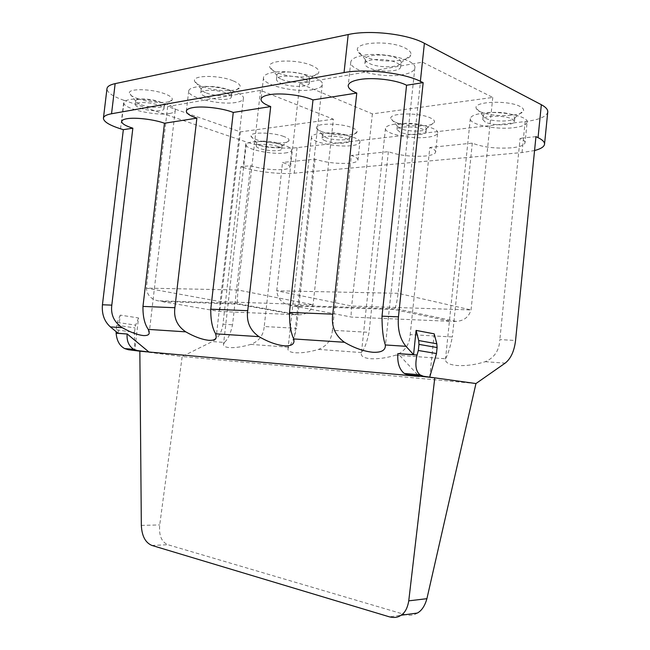 <?xml version="1.0" encoding="UTF-8"?>
<svg xmlns="http://www.w3.org/2000/svg" width="650" height="650" viewBox="0 0 650 650"><rect width="100%" height="100%" fill="white"/><g stroke="black" fill="none" stroke-linecap="round" stroke-linejoin="round"><path stroke-width="0.49" stroke-dasharray="3.25 2.44" d="M429.723 377.138L434.216 333.848M417.341 613.056C414.074 615.266 410.069 615.81 405.332 614.705L167.903 544.724C161.509 541.994 158.779 535.397 159.721 524.932L182.171 356.533L139.847 351.187M475.954 383.549L182.171 356.533L212.322 341.551L224.445 342.444C228.028 339.105 230.734 333.206 232.546 324.756L250.551 165.718L240.874 166.701L222.966 324.228C221.796 332.475 218.246 338.244 212.322 341.551M118.097 333.255L120.25 315.12L138.548 317.956L134.713 350.537L134.42 332.377L116.09 329.777L116.114 331.622M120.526 128.798L123.931 100.311L246.033 141.871L243.132 167.416L240.874 166.701M138.548 317.956L135.639 325.138L134.42 332.377M120.25 315.12L117.333 322.424L116.09 329.777M419.209 376.431L418.657 375.83M417.536 374.627L397.865 353.486M236.08 102.432C220.561 105.463 187.07 97.541 188.703 90.968C188.955 89.253 191.165 87.986 195.317 87.157C210.738 83.736 245.586 92.129 243.376 98.499C243.059 100.336 240.63 101.652 236.08 102.432M169.496 113.514C173.087 112.897 175.004 111.873 175.24 110.443C177.361 104.804 142.854 96.606 129.131 99.694C125.864 100.336 124.134 101.327 123.931 102.668C122.371 108.501 155.651 116.269 169.496 113.514M123.931 100.311C112.694 96.395 107.039 92.503 106.982 88.636M547.747 111.979C546.593 116.659 539.061 119.86 525.143 121.566L297.042 147.656C283.368 149.321 259.773 146.648 246.033 141.871M333.401 119.194L240.427 131.877L167.659 106.551L260.512 90.374L333.401 119.194L313.064 304.761C310.716 311.464 305.906 314.811 298.626 314.811L295.076 314.681L237.128 304.086L161.362 301.462L219.05 311.431L295.076 314.681M299.804 83.533L422.508 62.156L492.773 97.443L372.377 113.872L299.804 83.533L276.729 290.802C277.599 298.561 281.929 303.371 289.705 305.224L351.683 317.102L450.572 321.327L394.071 309.522L293.946 306.053M232.903 80.746C219.261 75.01 193.139 75.043 194.48 80.657C194.74 82.631 197.364 84.581 202.345 86.507C215.41 91.715 239.322 92.097 240.159 87.002C240.606 84.987 238.184 82.899 232.903 80.746M312.309 65.764C298.212 59.061 268.027 59.694 269.644 66.471C269.88 68.534 272.261 70.533 276.786 72.467C290.274 78.496 317.72 78.487 318.776 72.296C319.28 70.143 317.127 67.966 312.309 65.764M321.717 131.593C332.621 135.996 356.419 136.305 356.996 131.942C357.313 130.577 355.696 129.179 352.154 127.741C340.86 122.947 315.144 122.988 316.444 127.692C316.599 129.001 318.354 130.309 321.717 131.593M395.493 122.257C406.543 127.27 433.737 127.246 434.452 122.094C434.793 120.689 433.396 119.283 430.259 117.861C418.836 112.361 389.301 112.872 390.837 118.389C390.983 119.714 392.535 121.006 395.493 122.257M283.611 136.419C272.553 132.186 249.836 131.909 250.949 135.939C251.119 137.223 253.053 138.515 256.75 139.815C267.426 143.731 288.543 144.243 289.014 140.53C289.291 139.222 287.495 137.849 283.611 136.419M137.824 98.678C150.402 103.236 171.592 103.862 172.266 99.612C172.64 97.744 170.016 95.761 164.393 93.665C151.263 88.684 128.253 88.343 129.391 93.056C129.675 94.908 132.486 96.785 137.824 98.678M480.001 111.564C491.018 117.341 522.649 116.821 523.543 110.679C523.9 109.265 522.754 107.876 520.097 106.494C508.739 100.108 474.199 101.319 476.068 107.827C476.198 109.119 477.506 110.37 480.001 111.564M363.61 56.087C377.406 63.18 409.565 62.538 410.906 54.909C411.466 52.65 409.638 50.416 405.405 48.197C391.016 40.219 355.379 41.811 357.378 50.066C357.598 52.171 359.669 54.178 363.61 56.087M243.132 167.416C256.929 171.844 280.548 174.517 294.206 173.184L522.031 152.547L534.56 150.532M250.551 165.718C261.227 168.886 272.049 170.162 283.01 169.544C287.3 169.114 289.575 168.252 289.835 166.969C289.884 165.539 287.454 164.028 282.555 162.451L264.225 326.519L296.441 328.307C294.523 337.293 291.915 343.59 288.608 347.181L287.991 348.774C287.649 350.911 290.03 352.243 295.124 352.779C301.966 353.153 309.766 352.024 318.533 349.391C327.056 346.036 331.671 339.674 332.377 330.298L369.07 332.337C367.039 341.941 364.561 348.684 361.652 352.576L361.351 353.665C360.977 356.354 363.984 358.028 370.362 358.694C378.162 359.133 386.685 357.939 395.931 355.103C404.787 351.496 409.541 344.662 410.183 334.62L452.351 336.96C450.19 347.262 447.923 354.534 445.559 358.767L445.502 359.141C445.12 362.546 448.979 364.674 457.072 365.511C466.066 366.031 475.451 364.756 485.225 361.692C494.414 357.784 499.289 350.415 499.842 339.601L515.564 340.47M359.913 142.139C361.554 137.361 333.889 131.454 319.272 133.599C314.299 134.274 311.675 135.419 311.399 137.044C310.131 141.919 336.773 147.55 351.439 145.657C356.736 145.031 359.564 143.861 359.913 142.139L357.971 160.022C357.638 161.623 354.827 162.687 349.529 163.223C337.277 163.938 325.796 162.581 315.088 159.144L282.555 162.451M357.971 160.022C358.044 158.543 355.842 157.016 351.358 155.447L332.377 330.298M437.653 132.893C439.327 127.628 411.548 121.745 395.379 124.093C389.139 124.938 385.84 126.376 385.474 128.407C384.183 133.754 410.824 139.352 427.017 137.296C433.639 136.508 437.19 135.037 437.653 132.893L435.654 152.035C435.199 154.034 431.665 155.366 425.043 156.049C411.255 156.877 399.027 155.423 388.367 151.678L351.358 155.447M435.654 152.035C435.744 150.524 433.802 148.996 429.812 147.461L410.183 334.62M527.117 122.135C528.808 116.358 500.914 110.581 482.966 113.149C475.012 114.246 470.795 116.066 470.316 118.617C469.007 124.467 495.617 129.968 513.557 127.725C521.958 126.718 526.476 124.857 527.117 122.135L525.046 142.74C524.428 145.259 519.919 146.957 511.526 147.826C495.852 148.809 482.779 147.241 472.306 143.13L429.812 147.461M525.046 142.74C525.159 141.229 523.518 139.742 520.122 138.263L499.842 339.601M535.949 136.646L520.122 138.263M315.088 159.144L296.441 328.307M388.367 151.678L369.07 332.337M472.306 143.13L452.351 336.96M224.445 342.444L223.494 344.378C223.194 346.092 225.111 347.165 229.231 347.596C235.276 347.912 242.466 346.848 250.803 344.394C259.001 341.258 263.477 335.303 264.225 326.519M284.854 153.018C289.152 152.514 291.436 151.572 291.704 150.183C293.312 145.852 265.769 139.969 252.517 141.944C248.503 142.48 246.391 143.398 246.171 144.714C244.936 149.151 271.546 154.773 284.854 153.018M226.371 93.121C229.734 94.437 231.384 95.721 231.327 96.98C231.416 100.417 214.955 100.222 206.018 96.728C202.524 95.404 200.785 94.087 200.817 92.779C200.598 89.334 217.482 89.529 226.371 93.121M312.869 89.651C295.384 93.007 261.787 84.987 263.494 77.586C263.827 75.351 266.687 73.702 272.074 72.621C289.469 68.811 324.594 77.326 322.303 84.541C321.872 86.929 318.727 88.636 312.869 89.651M304.85 79.194C307.897 80.519 309.384 81.851 309.303 83.176C309.384 87.344 290.428 87.441 281.19 83.387C277.989 82.046 276.421 80.681 276.486 79.292C276.217 75.132 295.685 75.01 304.85 79.194M325.577 140.912C323.221 140.026 322.059 139.141 322.099 138.263C321.799 135.354 338.479 135.509 345.857 138.531C348.116 139.401 349.221 140.262 349.172 141.107C349.342 144.024 333.011 143.853 325.577 140.912M400.018 132.161L396.955 129.513C396.598 126.092 415.724 125.994 423.183 129.439L426.067 132.015C426.254 135.452 407.55 135.509 400.018 132.161M158.608 105.146C162.207 106.429 163.995 107.664 163.963 108.843C164.052 111.711 149.5 111.337 140.912 108.282C137.191 106.982 135.33 105.722 135.33 104.504C135.135 101.627 150.044 102.009 158.608 105.146M277.973 146.51C280.459 147.388 281.686 148.241 281.645 149.061C281.808 151.548 267.345 151.222 260.073 148.614C257.498 147.721 256.222 146.851 256.238 146.006C255.978 143.52 270.741 143.837 277.973 146.51M362.139 55.567C355.014 57.013 351.227 59.199 350.764 62.14C349.009 70.468 382.614 78.479 402.399 74.75C410.093 73.401 414.245 71.151 414.846 67.982C417.211 59.824 381.875 51.301 362.139 55.567M396.809 62.879C399.449 64.196 400.725 65.536 400.619 66.909C400.701 72.028 378.414 72.589 368.964 67.819C366.145 66.479 364.78 65.089 364.869 63.643C364.536 58.549 387.457 57.923 396.809 62.879M512.062 118.991L514.459 121.501C514.654 125.58 492.854 125.994 485.339 122.127L482.755 119.535C482.324 115.481 504.644 115.001 512.062 118.991M281.645 79.381C290.672 83.379 309.173 83.395 309.709 79.341L309.749 79.129C309.831 77.781 308.352 76.44 305.305 75.099C296.148 70.874 276.681 71.029 276.941 75.246L276.933 75.465C277.054 76.806 278.623 78.106 281.645 79.381M206.448 93.007C215.191 96.452 231.303 96.728 231.725 93.397L231.757 93.226C231.814 91.951 230.165 90.651 226.809 89.318C217.929 85.694 201.037 85.524 201.256 89.009L201.248 89.188C201.394 90.464 203.125 91.739 206.448 93.007M423.564 125.824C416.106 122.346 396.979 122.476 397.329 125.938L400.392 128.619C407.777 131.934 426.083 131.942 426.416 128.578L423.564 125.824M346.223 135.151C338.845 132.104 322.164 131.974 322.465 134.916L325.942 137.597C333.239 140.506 349.245 140.733 349.513 137.881L349.537 137.759C349.586 136.906 348.481 136.037 346.223 135.151M369.428 63.481C378.658 68.177 400.351 67.779 401.042 62.79L401.091 62.514C401.196 61.124 399.921 59.767 397.28 58.435C387.936 53.43 365.024 54.096 365.341 59.264L365.332 59.54C365.446 60.905 366.811 62.221 369.428 63.481M485.729 118.332C493.09 122.151 514.386 121.834 514.808 117.829L512.452 115.115C505.042 111.085 482.723 111.597 483.153 115.708L485.729 118.332M141.318 104.804C149.744 107.827 164.003 108.258 164.344 105.479L164.377 105.341C164.409 104.146 162.622 102.903 159.023 101.603C150.467 98.442 135.558 98.077 135.744 100.994L135.744 101.132C135.899 102.334 137.759 103.561 141.318 104.804M260.423 145.494C267.564 148.078 281.759 148.444 281.978 146.014L282.002 145.917C282.035 145.088 280.808 144.227 278.33 143.333C271.099 140.644 256.336 140.343 256.596 142.862L256.588 142.959C256.685 143.788 257.961 144.633 260.423 145.494M260.512 90.374L237.932 290.006L237.128 304.086M167.659 106.551L146.347 288.113C147.071 294.905 150.841 299.114 157.649 300.731L161.362 301.462M240.427 131.877L221.081 301.738C220.131 309.002 219.448 312.236 219.05 311.431M422.508 62.156L398.084 293.304C397.02 301.519 395.931 306.597 394.81 308.514L394.071 309.522M492.773 97.443L471.055 309.952C468.739 317.184 463.726 320.994 456.007 321.384L450.572 321.327M372.377 113.872L351.674 306.028C350.951 314.267 350.951 317.956 351.683 317.102M405.332 614.705L389.423 616.85M117.333 322.424L135.639 325.138M116.626 325.227L134.948 327.901M297.042 147.656L294.206 173.184M522.031 152.547L525.143 121.566M222.966 324.228L232.546 324.756M250.803 344.394L288.608 347.181M318.533 349.391L361.652 352.576M395.931 355.103L445.559 358.767M485.225 361.692L505.115 363.163M237.932 290.006L146.347 288.113L221.081 301.738L313.064 304.761L237.932 290.006M398.084 293.304L276.729 290.802L351.674 306.028L471.055 309.952L398.084 293.304M141.334 525.411L159.721 524.932M151.856 545.423L167.903 544.724M188.703 90.968L186.355 111.101M175.24 110.443L149.232 332.694M123.931 102.668L121.688 121.469M311.399 137.044L287.999 348.774M291.704 150.183L289.835 166.969M246.171 144.714L223.502 344.378M470.316 118.617L445.502 359.141M243.376 98.499L216.255 336.635M263.494 77.586L261.04 99.239M322.303 84.541L294.011 341.079M385.474 128.407L361.351 353.665M350.764 62.14L348.213 85.556M414.846 67.982L385.361 346.141M309.303 83.176L309.749 79.129M309.709 79.341L318.776 72.296M276.933 75.465L269.644 66.471M276.486 79.292L276.941 75.246M231.327 96.98L231.757 93.226M231.725 93.397L240.159 87.002M201.248 89.188L194.48 80.657M200.817 92.779L201.256 89.009M396.955 129.513L397.329 125.938M397.329 126.092L390.837 118.389M426.416 128.578L434.452 122.094M426.067 132.015L426.441 128.432M322.099 138.263L322.465 134.916M322.465 135.037L316.444 127.692M349.513 137.881L356.996 131.942M349.172 141.107L349.537 137.759M400.619 66.909L401.091 62.514M401.042 62.79L410.906 54.909M365.332 59.54L357.378 50.066M364.869 63.643L365.341 59.264M514.459 121.501L514.841 117.65M514.808 117.829L523.543 110.679M483.145 115.887L476.068 107.827M482.755 119.535L483.153 115.708M163.963 108.843L164.377 105.341M164.344 105.479L172.266 99.612M135.744 101.132L129.391 93.056M135.33 104.504L135.744 100.994M281.645 149.061L282.002 145.917M281.978 146.014L289.014 140.53M256.588 142.959L250.949 135.939M256.238 146.006L256.596 142.862M237.023 303.436L157.649 300.731M298.626 314.811L237.023 303.509M394.664 308.799L289.705 305.224M456.007 321.384L394.81 308.514"/><path stroke-width="0.97" d="M416.098 330.403L413.571 354.624L397.849 353.632C397.223 362.863 399.368 369.468 404.284 373.449L407.794 374.855L434.785 377.837L475.954 383.549L426.912 598.683C424.864 605.922 421.679 610.716 417.341 613.056L400.936 615.266C404.909 612.942 407.517 608.14 408.752 600.852L434.785 377.837L423.426 376.261L420.095 374.871C415.829 371.564 414.806 364.951 417.04 355.022L418.332 350.488L418.966 344.378L418.706 340.543L416.098 330.403L434.216 333.848L436.824 343.785L437.101 347.547L436.483 353.535L429.723 377.138M413.571 354.624L405.974 346.312C399.977 339.154 397.467 329.331 398.45 316.851L423.166 82.647L420.371 81.307C403.496 72.8 365.471 68.445 344.045 72.581L111.54 113.758C106.413 114.709 103.707 116.171 103.423 118.154C103.537 121.615 109.241 125.157 120.526 128.798L123.338 129.683L102.44 304.761L111.808 305.142C110.597 314.706 114.091 322.221 122.289 327.681C130.487 332.304 137.548 334.929 143.455 335.562C147.16 335.733 149.086 334.856 149.216 332.922L148.265 329.387L185.762 331.849C194.447 336.798 202.166 339.617 208.91 340.324C213.598 340.543 216.036 339.414 216.231 336.928L215.646 333.816L259.009 336.659C268.223 341.981 276.729 345.036 284.513 345.832C290.542 346.109 293.702 344.63 293.987 341.396L293.751 338.942L344.459 342.274C354.274 348.018 363.732 351.349 372.824 352.259C380.713 352.641 384.889 350.675 385.344 346.369L385.344 344.963L405.974 346.312M103.423 118.154L106.982 88.636C107.291 86.418 110.021 84.744 115.156 83.623L348.205 34.539C369.679 29.64 407.623 34.011 424.393 43.298L541.336 104.707C545.813 107.112 547.95 109.533 547.747 111.979L544.529 144.235C544.716 142.049 542.555 139.856 538.046 137.654L535.949 136.646L515.564 340.47C514.28 351.162 510.802 358.727 505.115 363.163L475.954 383.549M419.209 376.431L139.847 351.187L141.334 525.411C141.862 535.99 145.364 542.661 151.856 545.423L389.423 616.85C394.152 617.996 397.987 617.467 400.936 615.266M116.114 331.622L116.131 333.223C116.789 340.811 119.649 345.93 124.719 348.595L128.343 349.733L139.847 351.187M127.132 333.913L148.923 352.007L137.394 350.553L133.859 349.391C128.871 346.223 126.628 341.096 127.116 334.019L118.097 333.255L110.378 326.901C104.309 321.449 101.66 314.072 102.44 304.761M436.483 353.535L418.332 350.488M418.657 375.83L417.536 374.627M423.166 82.647L406.567 85.248C396.573 79.918 373.076 77.058 359.539 79.536C352.422 80.819 348.652 82.826 348.213 85.556C348.108 88.172 350.959 90.667 356.777 93.064L312.999 99.929C302.64 95.209 281.003 92.593 269.588 94.697C264.209 95.656 261.365 97.167 261.04 99.239C260.991 101.733 264.209 104.179 270.701 106.567L233.261 112.442C222.747 108.209 202.686 105.804 192.944 107.608C188.793 108.347 186.599 109.509 186.355 111.101C186.371 113.449 189.873 115.798 196.869 118.146L164.491 123.232L142.968 306.418C142.797 316.42 144.568 324.082 148.265 329.387M185.762 331.849C177.182 326.016 173.55 317.972 174.882 307.718L196.869 118.146M259.009 336.659C250.006 330.387 246.244 321.734 247.715 310.692L270.701 106.567M233.261 112.442L210.771 309.189C210.632 319.938 212.257 328.152 215.646 333.816M344.459 342.274C335.01 335.498 331.118 326.129 332.767 314.169L356.777 93.064M312.999 99.929L289.494 312.398C289.412 324.025 290.826 332.873 293.751 338.942M406.567 85.248L382.013 316.176C381.997 328.835 383.11 338.423 385.344 344.963M164.491 123.232C153.969 119.405 135.273 117.179 126.856 118.747C123.597 119.316 121.875 120.226 121.688 121.469C121.761 123.654 125.483 125.897 132.852 128.188L123.338 129.683M132.852 128.188L111.808 305.142M534.56 150.532C540.808 148.907 544.131 146.803 544.529 144.235M424.393 43.298L420.371 81.307M538.046 137.654L541.336 104.707M426.912 598.683L408.752 600.852M128.343 349.733L137.394 350.553M407.794 374.855L423.426 376.261M397.849 353.632L417.04 355.022M116.131 333.223L127.116 334.019M418.966 344.378L437.101 347.547M418.706 340.543L436.824 343.785M110.378 326.901L122.289 327.681M142.968 306.418L174.882 307.718M210.771 309.189L247.715 310.692M289.494 312.398L332.767 314.169M382.013 316.176L398.45 316.851M348.205 34.539L344.045 72.581M111.54 113.758L115.156 83.623M404.284 373.449L420.071 374.855M124.727 348.579L133.859 349.391"/></g></svg>
